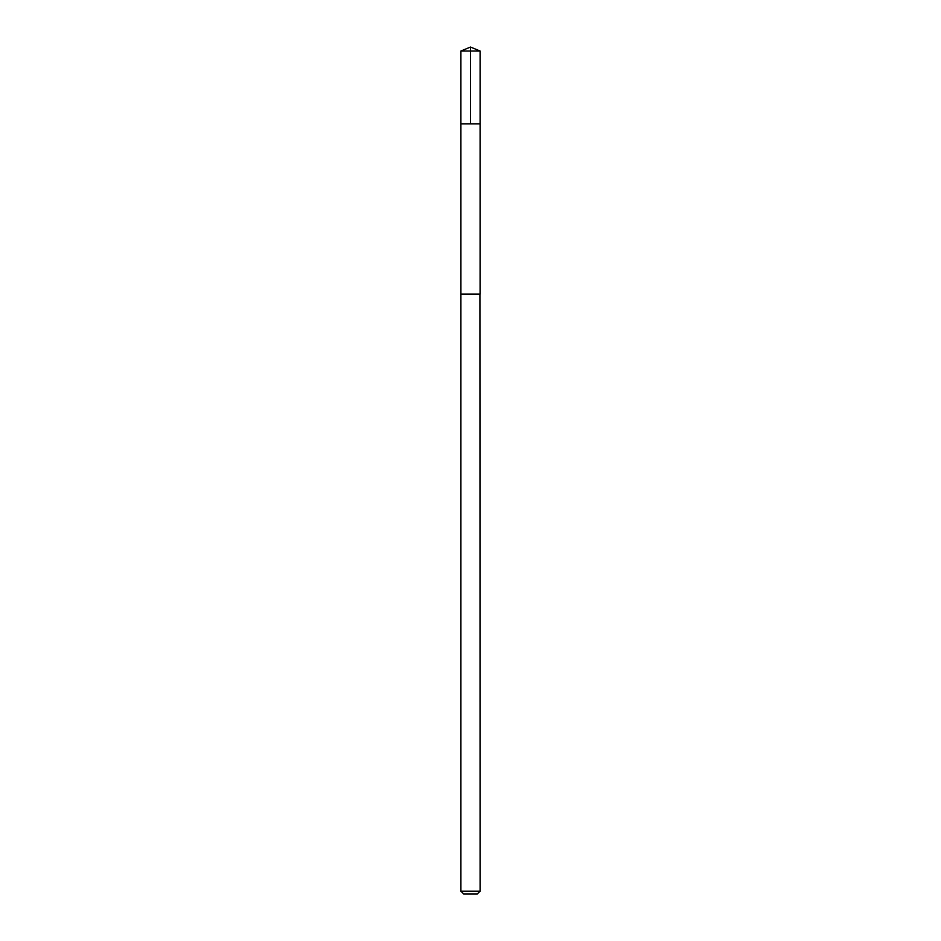 <?xml version="1.0" encoding="UTF-8"?>
<svg xmlns="http://www.w3.org/2000/svg" width="941" height="941" viewBox="0 0 941 941"><rect width="100%" height="100%" fill="white"/><g stroke="black" fill="none" stroke-linecap="round" stroke-linejoin="round"><path stroke-width="1.41" d="M460.902 123.836L480.098 123.836L480.098 51.026L460.902 51.026L460.902 123.836L480.098 123.836L480.086 294.062L460.914 294.062L460.902 123.836M479.922 294.062L460.902 294.062L460.902 891.174L480.098 891.174L479.922 294.062M480.098 891.174L477.322 893.95L463.678 893.95L460.902 891.174M460.902 51.026L470.5 47.05L470.5 123.836M470.5 47.05L480.098 51.026"/></g></svg>

